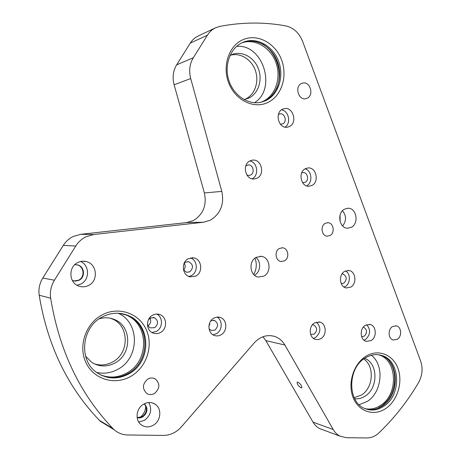 <?xml version="1.0" encoding="UTF-8"?>
<svg xmlns="http://www.w3.org/2000/svg" width="461" height="461" viewBox="0 0 461 461"><rect width="100%" height="100%" fill="white"/><g stroke="black" fill="none" stroke-linecap="round" stroke-linejoin="round"><path stroke-width="0.69" d="M301.114 387.868L301.794 387.834C301.961 385.84 300.635 383.938 297.812 382.129L297.149 382.169C296.976 384.146 298.296 386.047 301.114 387.868M322.377 429.589L319.819 428.638C317.007 427.249 314.736 425.088 313.013 422.143L333.222 429.525C334.986 432.574 337.314 434.809 340.195 436.233L346.372 437.696L366.956 437.95C371.324 437.933 375.329 436.221 378.965 432.833C394.38 418.052 407.576 401.318 418.542 382.618C422.374 375.606 423.083 368.454 420.668 361.165L302.629 41.45C299.166 32.858 293.519 27.666 285.682 25.874C264.182 21.955 242.232 22.128 219.834 26.386L215.443 27.85C212.164 29.458 209.484 31.901 207.41 35.18L190.255 43.155C192.26 40.003 194.853 37.646 198.028 36.096L198.282 35.975M73.132 236.505L80.658 234.326L93.767 234.511L85.959 236.787C81.747 238.879 78.341 241.962 75.754 246.041L63.313 245.361C65.802 241.46 69.075 238.51 73.132 236.505M174.125 84.784C172.235 77.477 173.077 70.833 176.638 64.851L193.315 57.752C189.627 63.987 188.756 70.913 190.698 78.543L174.125 84.784L204.384 192.946C206.92 205.237 203.232 214.446 193.326 220.571L186.653 222.571L80.658 234.326M190.698 78.543L221.81 191.384C224.415 204.188 220.6 213.783 210.366 220.162L203.48 222.248L93.767 234.511M147.854 379.04C150.43 377.657 152.914 377.634 155.311 378.954C160.272 383.713 159.996 388.554 154.481 393.475C151.773 394.944 149.18 394.921 146.69 393.412C142.017 388.56 142.403 383.771 147.854 379.04M392.507 326.567L396.316 325.852C401.519 326.745 402.199 336.49 397.273 339.308L393.308 340.011C388.179 339.008 387.592 329.327 392.507 326.567M301.575 83.481L302.485 83.153C310.017 80.756 314.408 95.254 307.101 98.251L305.966 98.642C298.498 100.792 294.291 86.391 301.575 83.481M284.437 260.863C289.802 258.235 288.396 248.116 282.599 247.799L279.47 248.439C274.139 250.997 275.413 261.024 281.106 261.502L284.437 260.863M329.972 235.536C335.251 232.961 333.591 222.663 327.886 222.721L325.299 223.331C320.043 225.85 321.594 236.078 327.224 236.159L329.972 235.536M76.359 264.683L77.327 264.891C84.202 266.498 85.083 277.268 78.601 280.196L73.91 280.974M74.722 264.706L77.776 264.942C84.657 266.55 85.539 277.338 79.044 280.271L75.523 281.135L72.348 280.472M88.524 285.474C98.66 280.853 97.138 263.923 86.334 261.594C83.424 260.857 80.6 261.156 77.851 262.488C68.159 266.769 68.752 282.772 78.687 286.033C82.035 287.243 85.314 287.059 88.524 285.474M77.045 285.255L80.813 284.062C89.826 279.925 89.716 265.259 80.617 261.496M145.751 405.911C145.63 410.763 143.625 414.664 139.735 417.614M144.235 403.83C147.681 408.44 147.024 412.71 142.27 416.652L137.148 417.608M144.379 403.755C148.252 408.342 147.722 412.733 142.789 416.928L140.011 417.931L137.171 417.77M153.386 425.186C161.016 420.939 162.099 408.567 155.213 404.268C151.571 401.992 147.71 401.957 143.63 404.164C136.202 408.192 134.756 420.127 141.135 424.737C144.938 427.433 149.024 427.583 153.386 425.186M138.744 422.051L144.408 420.397C150.885 415.378 152.337 409.426 148.765 402.545M102.175 314.875C118.552 306.064 139.032 313.255 146.235 329.58C153.68 345.785 146.581 367.446 130.74 376.401C115.02 385.598 93.894 379.536 86.034 362.813C77.938 346.223 85.688 323.438 102.175 314.875M128.867 373.877C151.761 362.018 151.317 324.187 128.014 315.468C119.532 312.08 110.992 312.552 102.394 316.891C81.47 326.964 78.22 360.502 96.966 372.667C107.177 379.282 117.809 379.685 128.867 373.877M243.275 39.548C257.595 33.394 275.384 43.15 281.533 59.838C287.895 76.44 281.51 96.245 267.622 102.59C253.838 109.182 235.508 100.354 228.829 83.222C221.937 66.182 228.863 45.449 243.275 39.548M265.617 100.688C278.461 94.839 284.408 76.566 278.577 61.198C272.941 45.754 256.552 36.655 243.287 42.199L243.045 42.303C230.465 47.506 223.867 64.915 228.794 80.249C233.571 95.634 248.565 105.425 261.491 102.135L265.617 100.688M365.665 356.439C377.795 348.608 392.789 354.325 397.883 368.172C403.15 381.91 397.584 400.603 385.771 408.504C374.044 416.606 358.635 411.719 353.138 397.589C347.461 383.581 353.449 364.057 365.665 356.439M383.759 406.285C402.015 395.129 400.5 359.937 381.391 355.362C375.905 353.835 370.477 354.728 365.106 358.041C347.185 368.287 347.346 402.632 365.221 408.688C371.48 411.051 377.657 410.25 383.759 406.285M377.628 408.394L382.722 405.248L387.165 400.828C396.339 389.914 397.301 371.364 389.199 361.026M276.45 88.99C283.486 73.916 276.894 52.151 262.528 43.991M340.062 215.137L340.137 221.666M342.46 210.752C346.47 215.736 346.528 220.796 342.632 225.936M344.534 209.133L348.049 208.245C356.543 207.894 359.205 223.441 351.351 227.285L347.496 228.201C339.152 228.253 336.732 212.844 344.534 209.133M254.979 258.137C257.048 263.778 256.621 269.224 253.706 274.479M255.884 257.515C261.491 261.502 260.672 272.123 254.524 275.217L254.501 275.229M256.212 257.324L261.295 256.362C270.042 257.094 271.978 272.128 263.882 276.122L258.321 277.061C249.822 275.955 248.22 261.162 256.212 257.324M311.855 185.472C319.559 181.962 316.269 166.905 307.983 167.96L305.436 168.68C297.783 172.074 300.831 186.993 308.985 186.232L311.855 185.472M306.617 185.875C313.025 182.844 311.936 170.576 305.09 168.87M302.56 182.625L305.136 182.302C309.435 180.366 307.62 171.999 303.01 172.552L301.678 172.892M257.002 178.24C265.352 174.586 261.485 158.745 252.536 160.134L250.075 160.843C241.812 164.364 245.356 180.009 254.144 179.006L257.002 178.24M252.023 178.81L252.075 178.787C259.289 175.635 257.601 162.145 249.81 160.981M246.917 175.03L249.026 175.457L250.577 175.036C255.221 173.019 253.101 164.225 248.127 164.952L245.782 165.972M320.885 338.633C327.137 335.21 326.365 323.426 319.773 322.078L314.615 322.89C308.409 326.209 309.003 337.867 315.439 339.417L318.194 339.619L320.885 338.633M313.451 338.414L315.549 337.55C320.942 332.473 321.254 327.316 316.482 322.095M310.639 334.381L314.195 334.15C317.571 330.52 317.375 327.448 313.607 324.936L312.414 324.821M350.735 287.111C357.217 283.711 355.765 271.091 348.804 270.503L344.701 271.345C338.265 274.647 339.538 287.157 346.372 287.952L350.735 287.111M344.113 287.065L345.185 286.552C350.544 283.705 350.792 273.696 345.56 270.918M341.198 283.555L343.877 283.146C347.277 279.303 346.926 276.22 342.828 273.897L342.062 273.869M289.329 126.573C297.881 122.989 293.087 106.284 284.137 108.687L282.674 109.182C274.174 112.651 278.686 129.201 287.526 127.155L289.329 126.573M285.054 127.121C291.364 123.294 288.788 110.68 281.492 109.885M280.374 124.211L282.697 123.9C287.468 121.911 284.823 112.634 279.839 113.93L278.381 114.57M371.18 340.552C377.133 337.193 376.337 325.622 370.05 324.475L365.348 325.31C359.424 328.578 360.076 340.062 366.241 341.37L371.18 340.552M364.006 340.201L365.521 339.486C370.523 334.715 370.903 329.776 366.674 324.671M361.649 336.68L364.259 336.196C367.469 332.612 367.267 329.627 363.654 327.241L363.285 327.172M195.792 276.07C203.428 272.439 201.745 258.817 193.511 257.849L188.336 258.702C180.833 262.176 182.153 275.511 190.105 276.871L195.792 276.07M188.808 276.456L191.384 275.574C198.311 272.267 197.717 260.131 190.502 257.912M183.484 269.875L186.659 272.284L189.771 271.834C193.764 267.749 193.361 264.372 188.561 261.698L185.61 262.165L184.072 263.421M184.267 263.196C185.633 265.651 185.42 267.962 183.639 270.129M221.021 334.819C227.82 331.303 227.215 319.254 220.128 317.37L216.952 317.059L213.835 318.078C207.139 321.461 207.479 333.274 214.313 335.441C216.584 336.242 218.825 336.034 221.021 334.819M212.976 334.784L216.428 333.706C222.513 330.537 222.842 320.043 216.941 317.059M209.052 328.802L211.178 330.456L214.872 330.099C218.572 326.44 218.422 323.207 214.417 320.395L210.85 320.787M209.801 322.614L208.885 326.705M160.486 332.502C167.545 328.97 167.164 316.932 159.898 314.592C157.478 313.734 155.08 313.924 152.706 315.163C145.803 318.539 145.843 330.237 152.752 332.923C155.345 334 157.921 333.862 160.486 332.502M151.946 332.508L156.394 331.378C162.975 328.071 163.182 317.053 156.705 314.062M147.468 323.53C147.71 325.599 148.707 327.056 150.465 327.892L154.712 327.644C158.584 324.031 158.498 320.712 154.447 317.698L150.372 317.992L148.43 319.79M150.038 318.194C151.346 321.19 150.695 323.691 148.102 325.697M209.836 324.118L208.942 325.829M230.506 55.234C240.412 52.347 251.798 59.602 255.48 70.844C259.278 82.041 254.714 94.926 245.396 99.115L244.578 99.467M243.99 99.559L248.606 98.193C258.241 93.865 262.758 80.295 258.437 68.85C254.253 57.348 242.048 50.549 232.108 54.507L229.97 55.516M363.694 359.015C374.776 365.867 373.422 387.805 361.499 395.014L354.175 397.676M354.682 398.707C358.324 399.128 361.822 398.246 365.17 396.068C378.441 388.11 378.118 362.974 364.611 358.364M110.484 318.246L112.455 319.018C129.426 325.829 129.443 353.454 112.57 362.018C106.479 365.285 100.262 365.832 93.917 363.66M85.562 356.157L91.624 362.311C99.138 366.939 106.923 367.169 114.979 362.997C131.955 354.359 131.944 326.532 114.875 319.68C109.874 317.491 104.659 317.203 99.242 318.81M122.799 313.837L125.934 314.949C149.128 323.622 149.571 361.222 126.787 373.007C118.195 377.68 109.47 378.308 100.613 374.879M96.677 372.453C104.042 374.067 111.118 373.001 117.912 369.267C139.666 358.082 139.948 322.556 118.223 313.255M101.172 375.156C110.208 378.867 119.151 378.32 127.997 373.514C150.845 361.683 150.401 323.95 127.144 315.249L123.398 313.97M241.939 42.804C255.187 38.223 270.849 47.719 276.047 62.921C281.417 78.065 275.43 95.709 262.874 101.432L260.649 102.325M254.46 102.722C277.015 89.082 263.179 43.841 236.654 46.354M261.45 102.146L264.47 100.999C277.199 95.202 283.163 77.183 277.522 61.907C272.059 46.561 255.964 37.301 242.705 42.452M378.441 354.757C397.359 359.482 398.765 394.322 380.642 405.369C375.68 408.63 370.54 409.737 365.221 408.688M359.171 404.729L367.267 401.416C382.186 392.242 384.589 365.1 371.324 355.275M366.097 409.016C371.71 410.411 377.161 409.374 382.457 405.905C400.69 394.777 399.168 359.655 380.089 355.085L379.363 354.889M313.013 422.143L265.824 340.627L262.897 336.755M108.035 425.595L100.492 421.383L99.374 420.311C67.548 387.119 47.489 345.427 39.191 295.23C38.349 289.087 39.554 283.359 42.798 278.035L63.313 245.361M176.638 64.851L190.255 43.155M193.315 57.752L207.41 35.18M42.798 278.035L54.421 280.213L75.754 246.041M54.421 280.213C51.044 285.78 49.788 291.773 50.658 298.192L39.191 295.23M99.374 420.311L113.003 428.626C80.047 394.143 59.262 350.665 50.658 298.192M113.003 428.626L114.167 429.738C118.056 433.115 122.597 434.861 127.801 434.977L163.35 435.42C170.328 435.328 176.333 432.481 181.369 426.88L254.172 342.938C260.223 336.484 267.028 334.311 274.589 336.415L271.293 335.694M333.222 429.525L284.886 345.024C282.397 340.771 278.963 337.896 274.589 336.415M203.48 222.248L186.653 222.571M221.81 191.384L204.384 192.946M284.886 345.024L265.824 340.627M155.311 378.954L153.352 378.164M396.316 325.852L395.659 325.748M281.838 247.77L282.599 247.799M327.316 222.726L327.886 222.721M77.776 264.942L77.327 264.891M82.692 261.208L86.334 261.594M152.401 402.937L155.213 404.268M348.049 208.245L347.306 208.274M261.295 256.362L260.004 256.287M307.389 168.035L307.983 167.96M302.67 172.593L303.01 172.552M251.873 160.238L252.536 160.134M247.741 165.009L248.127 164.952M318.718 321.893L319.773 322.078M313.007 324.826L313.607 324.936M347.974 270.44L348.804 270.503M342.356 273.863L342.828 273.897M283.78 108.773L284.137 108.687M369.192 324.337L370.05 324.475M363.28 327.177L363.654 327.241M191.926 257.739L193.511 257.849M187.656 261.629L188.561 261.698M218.479 317.035L220.128 317.37M213.489 320.199L214.417 320.395M157.691 314.091L159.898 314.592M153.202 317.399L154.447 317.698M114.875 319.68L112.455 319.018M119.526 313.342L125.934 314.949M127.144 315.249L128.014 315.468M380.089 355.085L381.391 355.362M319.819 428.638L340.195 436.233M100.492 421.383L114.167 429.738M198.028 36.096L215.443 27.85"/></g></svg>
